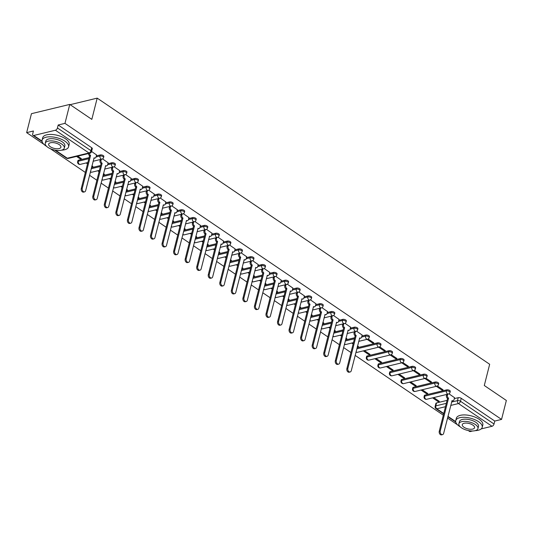 <?xml version="1.0" encoding="UTF-8"?>
<svg xmlns="http://www.w3.org/2000/svg" width="533" height="533" viewBox="0 0 533 533"><rect width="100%" height="100%" fill="white"/><g stroke="black" fill="none" stroke-linecap="round" stroke-linejoin="round"><path stroke-width="0.8" d="M103.848 156.482A2.185 0.953 -165.8 0 0 103.262 155.576A2.185 0.953 -165.8 0 0 100.251 154.943L99.984 155.989A2.185 0.953 14.2 0 1 102.996 156.622A2.185 0.953 14.2 0 1 103.582 157.528L103.848 156.482M115.394 164.311A2.185 0.953 -165.8 0 0 114.808 163.404A2.185 0.953 -165.8 0 0 111.797 162.772L111.53 163.818A2.185 0.953 14.2 0 1 114.548 164.45A2.185 0.953 14.2 0 1 115.135 165.357L115.394 164.311M126.947 172.139A2.185 0.953 -165.8 0 0 126.361 171.233A2.185 0.953 -165.8 0 0 123.343 170.6L123.083 171.646A2.185 0.953 14.2 0 1 126.094 172.286A2.185 0.953 14.2 0 1 126.681 173.192L126.947 172.139M138.493 179.974A2.185 0.953 -165.8 0 0 137.907 179.068A2.185 0.953 -165.8 0 0 134.896 178.435L134.629 179.481A2.185 0.953 14.2 0 1 137.641 180.114A2.185 0.953 14.2 0 1 138.227 181.02L138.493 179.974M150.04 187.803A2.185 0.953 -165.8 0 0 149.453 186.896A2.185 0.953 -165.8 0 0 146.442 186.264L146.175 187.31A2.185 0.953 14.2 0 1 149.187 187.942A2.185 0.953 14.2 0 1 149.773 188.849L150.04 187.803M161.586 195.631A2.185 0.953 -165.8 0 0 160.999 194.725A2.185 0.953 -165.8 0 0 157.988 194.092L157.721 195.138A2.185 0.953 14.2 0 1 160.739 195.771A2.185 0.953 14.2 0 1 161.319 196.684L161.586 195.631M173.132 203.466A2.185 0.953 -165.8 0 0 172.552 202.56A2.185 0.953 -165.8 0 0 169.534 201.92L169.274 202.973A2.185 0.953 14.2 0 1 172.286 203.606A2.185 0.953 14.2 0 1 172.872 204.512L173.132 203.466M184.684 211.295A2.185 0.953 -165.8 0 0 184.098 210.388A2.185 0.953 -165.8 0 0 181.087 209.755L180.82 210.801A2.185 0.953 14.2 0 1 183.832 211.434A2.185 0.953 14.2 0 1 184.418 212.341L184.684 211.295M196.231 219.123A2.185 0.953 -165.8 0 0 195.644 218.217A2.185 0.953 -165.8 0 0 192.633 217.584L192.366 218.63A2.185 0.953 14.2 0 1 195.378 219.263A2.185 0.953 14.2 0 1 195.964 220.169L196.231 219.123M207.777 226.958A2.185 0.953 -165.8 0 0 207.19 226.045A2.185 0.953 -165.8 0 0 204.179 225.412L203.912 226.465A2.185 0.953 14.2 0 1 206.931 227.098A2.185 0.953 14.2 0 1 207.51 228.004L207.777 226.958M219.323 234.786A2.185 0.953 -165.8 0 0 218.743 233.88A2.185 0.953 -165.8 0 0 215.725 233.247L215.459 234.293A2.185 0.953 14.2 0 1 218.477 234.926A2.185 0.953 14.2 0 1 219.063 235.833L219.323 234.786M230.876 242.615A2.185 0.953 -165.8 0 0 230.289 241.709A2.185 0.953 -165.8 0 0 227.278 241.076L227.011 242.122A2.185 0.953 14.2 0 1 230.023 242.755A2.185 0.953 14.2 0 1 230.609 243.661L230.876 242.615M242.422 250.443A2.185 0.953 -165.8 0 0 241.835 249.537A2.185 0.953 -165.8 0 0 238.824 248.904L238.557 249.957A2.185 0.953 14.2 0 1 241.569 250.59A2.185 0.953 14.2 0 1 242.155 251.496L242.422 250.443M253.968 258.278A2.185 0.953 -165.8 0 0 253.382 257.372A2.185 0.953 -165.8 0 0 250.37 256.739L250.104 257.785A2.185 0.953 14.2 0 1 253.115 258.418A2.185 0.953 14.2 0 1 253.701 259.324L253.968 258.278M265.514 266.107A2.185 0.953 -165.8 0 0 264.928 265.201A2.185 0.953 -165.8 0 0 261.916 264.568L261.65 265.614A2.185 0.953 14.2 0 1 264.668 266.247A2.185 0.953 14.2 0 1 265.254 267.153L265.514 266.107M277.067 273.935A2.185 0.953 -165.8 0 0 276.48 273.029A2.185 0.953 -165.8 0 0 273.462 272.396L273.202 273.442A2.185 0.953 14.2 0 1 276.214 274.075A2.185 0.953 14.2 0 1 276.8 274.988L277.067 273.935M288.613 281.77A2.185 0.953 -165.8 0 0 288.027 280.864A2.185 0.953 -165.8 0 0 285.015 280.231L284.749 281.277A2.185 0.953 14.2 0 1 287.76 281.91A2.185 0.953 14.2 0 1 288.346 282.816L288.613 281.77M300.159 289.599A2.185 0.953 -165.8 0 0 299.573 288.693A2.185 0.953 -165.8 0 0 296.561 288.06L296.295 289.106A2.185 0.953 14.2 0 1 299.306 289.739A2.185 0.953 14.2 0 1 299.892 290.645L300.159 289.599M311.705 297.427A2.185 0.953 -165.8 0 0 311.119 296.521A2.185 0.953 -165.8 0 0 308.107 295.888L307.841 296.934A2.185 0.953 14.2 0 1 310.859 297.567A2.185 0.953 14.2 0 1 311.439 298.48L311.705 297.427M323.251 305.262A2.185 0.953 -165.8 0 0 322.672 304.35A2.185 0.953 -165.8 0 0 319.653 303.717L319.394 304.769A2.185 0.953 14.2 0 1 322.405 305.402A2.185 0.953 14.2 0 1 322.991 306.308L323.251 305.262M334.804 313.091A2.185 0.953 -165.8 0 0 334.218 312.185A2.185 0.953 -165.8 0 0 331.206 311.552L330.94 312.598A2.185 0.953 14.2 0 1 333.951 313.231A2.185 0.953 14.2 0 1 334.537 314.137L334.804 313.091M346.35 320.919A2.185 0.953 -165.8 0 0 345.764 320.013A2.185 0.953 -165.8 0 0 342.752 319.38L342.486 320.426A2.185 0.953 14.2 0 1 345.497 321.059A2.185 0.953 14.2 0 1 346.084 321.965L346.35 320.919M357.896 328.754A2.185 0.953 -165.8 0 0 357.31 327.842A2.185 0.953 -165.8 0 0 354.298 327.209L354.032 328.261A2.185 0.953 14.2 0 1 357.043 328.894A2.185 0.953 14.2 0 1 357.63 329.8L357.896 328.754M369.442 336.583A2.185 0.953 -165.8 0 0 368.856 335.677A2.185 0.953 -165.8 0 0 365.845 335.044L365.578 336.09A2.185 0.953 14.2 0 1 368.596 336.723A2.185 0.953 14.2 0 1 369.182 337.629L369.442 336.583M380.995 344.411A2.185 0.953 -165.8 0 0 380.409 343.505A2.185 0.953 -165.8 0 0 377.391 342.872L377.131 343.918A2.185 0.953 14.2 0 1 380.142 344.551A2.185 0.953 14.2 0 1 380.729 345.457L380.995 344.411M392.541 352.24A2.185 0.953 -165.8 0 0 391.955 351.334A2.185 0.953 -165.8 0 0 388.943 350.701L388.677 351.753A2.185 0.953 14.2 0 1 391.688 352.386A2.185 0.953 14.2 0 1 392.275 353.292L392.541 352.24M404.087 360.075A2.185 0.953 -165.8 0 0 403.501 359.169A2.185 0.953 -165.8 0 0 400.49 358.536L400.223 359.582A2.185 0.953 14.2 0 1 403.234 360.215A2.185 0.953 14.2 0 1 403.821 361.121L404.087 360.075M415.633 367.903A2.185 0.953 -165.8 0 0 415.047 366.997A2.185 0.953 -165.8 0 0 412.036 366.364L411.769 367.41A2.185 0.953 14.2 0 1 414.787 368.043A2.185 0.953 14.2 0 1 415.367 368.949L415.633 367.903M427.18 375.732A2.185 0.953 -165.8 0 0 426.6 374.826A2.185 0.953 -165.8 0 0 423.582 374.193L423.322 375.239A2.185 0.953 14.2 0 1 426.333 375.872A2.185 0.953 14.2 0 1 426.92 376.784L427.18 375.732M438.732 383.567A2.185 0.953 -165.8 0 0 438.146 382.661A2.185 0.953 -165.8 0 0 435.135 382.028L434.868 383.074A2.185 0.953 14.2 0 1 437.879 383.707A2.185 0.953 14.2 0 1 438.466 384.613L438.732 383.567M450.278 391.395A2.185 0.953 -165.8 0 0 449.692 390.489A2.185 0.953 -165.8 0 0 446.681 389.856L446.414 390.902A2.185 0.953 14.2 0 1 449.426 391.535A2.185 0.953 14.2 0 1 450.012 392.441L450.278 391.395M69.763 104.415L91.823 119.372L97.193 98.132L489.667 364.272L484.29 385.506L506.35 400.463L501.553 419.418L64.966 123.363L69.763 104.415L31.447 113.682L26.65 132.637L43.919 144.343M50.329 148.687L85.347 172.439M89.551 175.284L96.893 180.267M101.097 183.119L108.439 188.096M112.643 190.947L119.992 195.931M124.189 198.776L131.538 203.759M135.742 206.611L143.084 211.588M147.288 214.439L154.63 219.416M158.834 222.268L166.176 227.251M170.38 230.103L177.729 235.08M181.933 237.931L189.275 242.908M193.479 245.76L200.821 250.743M205.025 253.588L212.367 258.572M216.571 261.423L223.92 266.4M228.124 269.252L235.466 274.235M239.67 277.08L247.012 282.064M251.216 284.915L258.558 289.892M262.762 292.744L270.111 297.727M274.308 300.572L281.657 305.556M285.861 308.407L293.203 313.384M297.407 316.236L304.749 321.212M308.953 324.064L316.296 329.048M320.5 331.899L327.848 336.876M332.052 339.728L339.394 344.704M343.598 347.556L350.941 352.54M355.145 355.384L443.323 415.18M447.527 418.032L457.561 424.834M26.65 132.637L33.432 130.991L32.686 133.943A2.185 1.253 -55.9 0 0 32.993 135.382A2.185 1.253 -55.9 0 0 33.732 135.482L55.419 130.232A2.185 1.253 -55.9 0 0 57.437 127.96L90.97 150.692A2.185 0.953 14.2 0 1 91.556 151.605L92.302 148.647A2.185 0.953 14.2 0 0 91.716 147.741L90.97 150.692A2.185 1.253 -55.9 0 1 88.958 152.971L55.419 130.232M64.966 123.363L58.184 125.002L57.437 127.96M436.54 402.935L435.794 405.886A2.185 0.953 14.2 0 0 435.155 406.353L435.901 403.401A2.185 0.953 14.2 0 1 436.54 402.935L447.067 400.383M454.296 398.637L458.227 397.685L457.481 400.636A2.185 0.953 14.2 0 1 460.492 401.269L494.024 424.008A2.185 1.253 124.1 0 1 492.012 426.287L481.172 428.905M472.571 430.99L470.326 431.53A2.185 1.253 124.1 0 1 469.58 431.437L468.287 430.557M494.024 424.008L494.771 421.057L501.553 419.418M421.043 390.029L426.633 393.82L426.866 392.914M426.633 393.82L427.786 393.541L422.196 389.75M436.367 386.318L441.964 390.109L442.19 389.21M441.964 390.109L443.11 389.836L437.426 385.979M409.497 382.194L415.087 385.992L415.32 385.086M415.087 385.992L416.24 385.712L410.643 381.921M424.821 378.49L430.417 382.281L430.644 381.375M430.417 382.281L431.563 382.001L425.88 378.144M397.951 374.366L403.541 378.157L403.767 377.257M403.541 378.157L404.694 377.877L399.097 374.086M413.275 370.655L418.865 374.452L419.098 373.546M418.865 374.452L420.017 374.173L414.328 370.315M386.398 366.537L391.995 370.328L392.221 369.422M391.995 370.328L393.141 370.049L387.551 366.258M401.729 362.826L407.319 366.617L407.545 365.718M407.319 366.617L408.471 366.344L402.781 362.487M374.852 358.702L380.449 362.5L380.675 361.594M380.449 362.5L381.595 362.22L376.005 358.429M390.176 354.998L395.772 358.789L395.999 357.89M395.772 358.789L396.918 358.509L391.235 354.652M363.306 350.874L368.896 354.665L369.129 353.765M368.896 354.665L370.049 354.392L364.452 350.594M378.63 347.163L384.226 350.961L384.453 350.054M384.226 350.961L385.372 350.681L379.689 346.823M357.317 346.81L357.576 345.937M357.35 346.836L358.502 346.557L357.543 345.91M367.084 339.334L372.674 343.125L372.907 342.226M372.674 343.125L373.826 342.852L368.136 338.995M345.764 338.981L346.03 338.102M345.804 339.008L346.95 338.728L345.997 338.082M362.154 335.05L356.59 331.166M334.218 331.153L334.484 330.273M334.258 331.173L335.404 330.9L334.451 330.247M350.607 327.222L345.044 323.331M322.672 323.318L322.938 322.445M322.705 323.344L323.857 323.065L322.898 322.418M339.061 319.387L333.498 315.503M311.125 315.489L311.385 314.61M311.159 315.516L312.311 315.236L311.352 314.59M327.515 311.558L321.945 307.674M299.579 307.661L299.839 306.781M299.613 307.681L300.759 307.408L299.806 306.755M315.962 303.73L310.399 299.839M288.027 299.832L288.293 298.953M288.067 299.852L289.212 299.573L288.26 298.926M304.416 295.895L298.853 292.011M276.48 291.997L276.747 291.118M276.514 292.024L277.666 291.744L276.707 291.098M292.87 288.067L287.307 284.182M264.934 284.169L265.201 283.289M264.968 284.196L266.12 283.916L265.161 283.263M281.324 280.238L275.761 276.347M253.388 276.341L253.648 275.461M253.422 276.361L254.574 276.081L253.615 275.434M269.771 272.403L264.208 268.519M241.835 268.505L242.102 267.626M241.875 268.532L243.021 268.252L242.069 267.606M258.225 264.575L252.662 260.69M230.289 260.677L230.556 259.798M230.329 260.704L231.475 260.424L230.516 259.771M246.679 256.746L241.116 252.855M218.743 252.849L219.01 251.969M218.777 252.869L219.929 252.595L218.97 251.942M235.133 248.911L229.57 245.027M207.197 245.013L207.457 244.141M207.23 245.04L208.383 244.76L207.424 244.114M223.587 241.083L218.017 237.198M195.651 237.185L195.911 236.306M195.684 237.212L196.83 236.932L195.877 236.286M212.034 233.254L206.471 229.37M184.098 229.357L184.365 228.477M184.138 229.377L185.284 229.103L184.331 228.45M200.488 225.426L194.925 221.535M172.552 221.521L172.819 220.649M172.585 221.548L173.738 221.268L172.779 220.622M188.942 217.591L183.379 213.706M161.006 213.693L161.266 212.814M161.039 213.72L162.192 213.44L161.233 212.794M177.396 209.762L171.833 205.878M149.46 205.865L149.72 204.985M149.493 205.885L150.646 205.611L149.686 204.958M165.843 201.934L160.28 198.043M137.907 198.036L138.174 197.157M137.947 198.056L139.093 197.776L138.14 197.13M154.297 194.099L148.734 190.214M126.361 190.201L126.627 189.322M126.401 190.228L127.547 189.948L126.588 189.302M142.751 186.27L137.188 182.386M114.815 182.373L115.081 181.493M114.848 182.399L116.001 182.119L115.041 181.467M131.205 178.442L125.641 174.551M103.269 174.544L103.529 173.665M103.302 174.564L104.455 174.291L103.495 173.638M119.659 170.607L114.089 166.722M91.716 166.709L91.982 165.83M91.756 166.736L92.902 166.456L91.949 165.81M108.106 162.778L102.543 158.894M76.559 156.429L80.21 158.907L80.436 158.001M80.21 158.907L81.356 158.627L77.705 156.149M96.56 154.95L91.589 151.465M78.564 160.186L78.298 161.233A2.185 0.953 14.2 0 0 77.665 161.706L77.925 160.653A2.185 0.953 -165.8 0 1 78.564 160.186L89.091 157.641M96.32 155.889L100.251 154.943M91.469 167.688L100.637 165.47M107.866 163.724L111.797 162.772M103.022 175.517L112.183 173.305M119.419 171.553L123.343 170.6M114.568 183.352L123.729 181.133M130.965 179.381L134.896 178.435M126.114 191.18L135.282 188.962M142.511 187.216L146.442 186.264M137.661 199.009L146.828 196.79M154.057 195.045L157.988 194.092M149.207 206.844L158.374 204.625M165.61 202.873L169.534 201.92M160.759 214.672L169.92 212.454M177.156 210.702L181.087 209.755M172.306 222.501L181.473 220.282M188.702 218.537L192.633 217.584M183.852 230.336L193.019 228.117M200.248 226.365L204.179 225.412M195.398 238.164L204.565 235.946M211.801 234.194L215.725 233.247M206.951 245.993L216.112 243.774M223.347 242.029L227.278 241.076M218.497 253.821L227.664 251.609M234.893 249.857L238.824 248.904M230.043 261.656L239.21 259.438M246.439 257.686L250.37 256.739M241.589 269.485L250.757 267.266M257.985 265.521L261.916 264.568M253.135 277.313L262.303 275.101M269.538 273.349L273.462 272.396M264.688 285.148L273.849 282.93M281.084 281.177L285.015 280.231M276.234 292.977L285.402 290.758M292.63 289.013L296.561 288.06M287.78 300.805L296.948 298.587M304.176 296.841L308.107 295.888M299.326 308.64L308.494 306.422M315.729 304.669L319.653 303.717M310.879 316.469L320.04 314.25M327.275 312.498L331.206 311.552M322.425 324.297L331.593 322.079M338.821 320.333L342.752 319.38M333.971 332.132L343.139 329.914M350.368 328.161L354.298 327.209M345.517 339.961L354.685 337.742M361.914 335.99L365.845 335.044M357.07 347.789L377.391 342.872M367.257 355.951L366.99 356.997A2.185 0.953 14.2 0 0 366.351 357.463L366.617 356.417A2.185 0.953 -165.8 0 1 367.257 355.951L388.943 350.701M378.803 363.779L378.537 364.825A2.185 0.953 14.2 0 0 377.897 365.298L378.163 364.246A2.185 0.953 -165.8 0 1 378.803 363.779L400.49 358.536M390.349 371.608L390.083 372.66A2.185 0.953 14.2 0 0 389.45 373.127L389.71 372.081A2.185 0.953 -165.8 0 1 390.349 371.608L412.036 366.364M401.895 379.443L401.635 380.489A2.185 0.953 14.2 0 0 400.996 380.955L401.262 379.909A2.185 0.953 -165.8 0 1 401.895 379.443L423.582 374.193M413.448 387.271L413.182 388.317A2.185 0.953 14.2 0 0 412.542 388.79L412.809 387.738A2.185 0.953 -165.8 0 1 413.448 387.271L435.135 382.028M424.994 395.1L424.728 396.152A2.185 0.953 14.2 0 0 424.088 396.619L424.355 395.573A2.185 0.953 -165.8 0 1 424.994 395.1L446.681 389.856M70.149 104.675L97.193 98.132M432.589 397.858L438.186 401.649L438.412 400.749M438.186 401.649L439.332 401.369L433.742 397.578M454.536 397.691L448.973 393.807M86.159 162.945L87.519 163.858M97.712 170.773L99.065 171.693M109.258 178.602L110.611 179.521M120.804 186.437L122.157 187.35M132.351 194.265L133.703 195.185M143.903 202.094L145.256 203.013M155.449 209.929L156.802 210.841M166.996 217.757L168.348 218.677M178.542 225.586L179.894 226.505M190.088 233.414L191.447 234.333M201.641 241.249L202.993 242.169M213.187 249.078L214.539 249.997M224.733 256.906L226.085 257.825M236.279 264.741L237.638 265.654M247.832 272.57L249.184 273.489M259.378 280.398L260.73 281.317M270.924 288.233L272.276 289.146M282.47 296.062L283.822 296.981M294.016 303.89L295.375 304.809M305.569 311.725L306.921 312.638M317.115 319.553L318.468 320.473M328.661 327.382L330.014 328.301M340.207 335.21L341.566 336.13M351.76 343.045L353.113 343.965M58.184 125.002L91.716 147.741M494.771 421.057L461.238 398.318A2.185 0.953 -165.8 0 0 458.227 397.685M353.339 343.059L352.906 342.766M341.793 335.23L341.36 334.937M330.247 327.395L329.814 327.102M318.694 319.567L318.261 319.274M307.148 311.738L306.715 311.445M295.602 303.91L295.169 303.61M284.056 296.075L283.623 295.782M272.51 288.246L272.077 287.953M260.957 280.418L260.524 280.125M249.411 272.583L248.978 272.29M237.865 264.754L237.432 264.461M226.318 256.926L225.885 256.633M214.766 249.091L214.333 248.798M203.22 241.262L202.787 240.969M191.673 233.434L191.24 233.141M180.127 225.599L179.694 225.306M168.575 217.77L168.148 217.477M157.028 209.942L156.595 209.649M145.482 202.114L145.049 201.814M133.936 194.279L133.503 193.985M122.39 186.45L121.957 186.157M110.837 178.622L110.404 178.328M99.291 170.787L98.858 170.493M87.745 162.958L87.312 162.665M447.7 394.2L447.454 395.186A2.185 1.512 76.4 0 0 448.453 398.098L447.454 398.338A2.185 1.512 -103.6 0 1 446.454 395.433L446.707 394.44M448.559 398.171L440.245 431.03A2.512 1.739 76.4 0 0 440.698 433.635A2.512 1.739 76.4 0 0 442.543 434.622A2.512 1.739 76.4 0 0 443.656 433.336L452.077 400.556A2.185 1.512 76.4 0 0 453.07 400.776L452.077 401.016A2.185 1.512 -103.6 0 1 451.824 401.049M442.543 434.622L441.544 434.868A2.512 1.739 -103.6 0 1 439.705 433.875A2.512 1.739 -103.6 0 1 439.252 431.27L447.567 398.418M453.07 400.776A2.185 1.512 76.4 0 0 454.043 399.657L454.562 397.598M475.229 430.657A13.651 5.97 -165.8 0 0 482.212 427.333A13.651 5.97 -165.8 0 0 478.547 421.67A13.651 5.97 -165.8 0 0 464.669 417.319A13.651 5.97 -165.8 0 0 455.735 420.637A13.651 5.97 -165.8 0 0 459.393 426.3A13.651 5.97 -165.8 0 0 460.292 426.873M482.212 427.333L482.811 424.954A13.651 5.97 -165.8 0 0 479.154 419.284A13.651 5.97 -165.8 0 0 465.269 414.94A13.651 5.97 -165.8 0 0 456.335 418.252L455.735 420.637M458.886 423.762L459.439 421.576A9.834 4.297 14.2 0 1 465.875 419.185A9.834 4.297 14.2 0 1 475.869 422.316A9.834 4.297 14.2 0 1 478.501 426.4L477.948 428.585A9.834 4.297 -165.8 0 0 475.316 424.508A9.834 4.297 -165.8 0 0 465.322 421.376A9.834 4.297 -165.8 0 0 458.886 423.762A9.834 4.297 -165.8 0 0 461.518 427.846A9.834 4.297 -165.8 0 0 471.512 430.97A9.834 4.297 -165.8 0 0 477.948 428.585M463.97 427.253A6.336 2.772 -165.8 0 0 470.412 429.265A6.336 2.772 -165.8 0 0 474.557 427.733A6.336 2.772 -165.8 0 0 472.864 425.101A6.336 2.772 -165.8 0 0 466.422 423.082A6.336 2.772 -165.8 0 0 462.278 424.621A6.336 2.772 -165.8 0 0 463.97 427.253M61.588 150.166A13.651 5.97 -165.8 0 0 68.564 146.841A13.651 5.97 -165.8 0 0 64.906 141.178A13.651 5.97 -165.8 0 0 51.028 136.828A13.651 5.97 -165.8 0 0 42.094 140.146A13.651 5.97 -165.8 0 0 45.751 145.809A13.651 5.97 -165.8 0 0 46.651 146.382M68.564 146.841L69.17 144.463A13.651 5.97 -165.8 0 0 65.512 138.793A13.651 5.97 -165.8 0 0 51.628 134.449A13.651 5.97 -165.8 0 0 42.693 137.761L42.094 140.146M45.245 143.27L45.798 141.078A9.834 4.297 14.2 0 1 52.234 138.693A9.834 4.297 14.2 0 1 62.228 141.825A9.834 4.297 14.2 0 1 64.859 145.902L64.306 148.094A9.834 4.297 -165.8 0 0 61.675 144.017A9.834 4.297 -165.8 0 0 51.674 140.885A9.834 4.297 -165.8 0 0 45.245 143.27A9.834 4.297 -165.8 0 0 47.877 147.355A9.834 4.297 -165.8 0 0 57.87 150.479A9.834 4.297 -165.8 0 0 64.306 148.094M50.329 146.762A6.336 2.772 -165.8 0 0 56.771 148.774A6.336 2.772 -165.8 0 0 60.915 147.235A6.336 2.772 -165.8 0 0 59.223 144.61A6.336 2.772 -165.8 0 0 52.78 142.591A6.336 2.772 -165.8 0 0 48.636 144.13A6.336 2.772 -165.8 0 0 50.329 146.762M355.318 331.559L355.071 332.545A2.185 1.512 76.4 0 0 356.071 335.457L355.071 335.697A2.185 1.512 -103.6 0 1 354.072 332.785L354.325 331.799M356.177 335.53L347.869 368.383A2.512 1.739 76.4 0 0 348.315 370.988A2.512 1.739 76.4 0 0 350.161 371.981A2.512 1.739 76.4 0 0 351.274 370.695L359.695 337.915A2.185 1.512 76.4 0 0 360.694 338.135L359.695 338.375A2.185 1.512 -103.6 0 1 359.442 338.402M350.161 371.981L349.162 372.221A2.512 1.739 -103.6 0 1 347.323 371.228A2.512 1.739 -103.6 0 1 346.87 368.623L355.185 335.77M360.694 338.135A2.185 1.512 76.4 0 0 361.66 337.016L362.18 334.951M343.772 323.724L343.525 324.717A2.185 1.512 76.4 0 0 344.525 327.622L343.525 327.862A2.185 1.512 -103.6 0 1 342.526 324.957L342.779 323.971M344.631 327.702L336.316 360.555A2.512 1.739 76.4 0 0 336.769 363.16A2.512 1.739 76.4 0 0 338.615 364.152A2.512 1.739 76.4 0 0 339.721 362.86L348.149 330.08A2.185 1.512 76.4 0 0 349.142 330.3L348.149 330.54A2.185 1.512 -103.6 0 1 347.896 330.573M338.615 364.152L337.616 364.392A2.512 1.739 -103.6 0 1 335.77 363.399A2.512 1.739 -103.6 0 1 335.324 360.794L343.638 327.942M349.142 330.3A2.185 1.512 76.4 0 0 350.114 329.181L354.032 328.261A2.185 1.512 76.4 0 0 355.031 331.166A2.185 1.512 -103.6 0 0 356.031 331.386A2.185 2.185 0 0 0 357.63 329.8M350.634 327.122L350.114 329.181M332.226 315.896L331.972 316.882A2.185 1.512 76.4 0 0 332.972 319.793L331.979 320.033A2.185 1.512 -103.6 0 1 330.98 317.128L331.226 316.136M333.085 319.867L324.77 352.726A2.512 1.739 76.4 0 0 325.223 355.331A2.512 1.739 76.4 0 0 327.062 356.317A2.512 1.739 76.4 0 0 328.175 355.031L336.603 322.252A2.185 1.512 76.4 0 0 337.596 322.472L336.603 322.712A2.185 1.512 -103.6 0 1 336.35 322.745M327.062 356.317L326.069 356.564A2.512 1.739 -103.6 0 1 324.224 355.571A2.512 1.739 -103.6 0 1 323.778 352.966L332.086 320.106M337.596 322.472A2.185 1.512 76.4 0 0 338.562 321.352L342.486 320.426A2.185 1.512 76.4 0 0 343.485 323.338A2.185 1.512 -103.6 0 0 344.478 323.558A2.185 2.185 0 0 0 346.084 321.965M339.088 319.294L338.562 321.352M320.679 308.067L320.426 309.053A2.185 1.512 76.4 0 0 321.426 311.965L320.433 312.205A2.185 1.512 -103.6 0 1 319.434 309.293L319.68 308.307M321.539 312.038L313.224 344.891A2.512 1.739 76.4 0 0 313.677 347.496A2.512 1.739 76.4 0 0 315.516 348.489A2.512 1.739 76.4 0 0 316.629 347.203L325.057 314.423A2.185 1.512 76.4 0 0 326.049 314.643L325.05 314.883A2.185 1.512 -103.6 0 1 324.797 314.91M315.516 348.489L314.523 348.729A2.512 1.739 -103.6 0 1 312.678 347.736A2.512 1.739 -103.6 0 1 312.225 345.131L320.54 312.278M326.049 314.643A2.185 1.512 76.4 0 0 327.015 313.524L327.535 311.459M309.133 300.232L308.88 301.225A2.185 1.512 76.4 0 0 309.88 304.13L308.88 304.376A2.185 1.512 -103.6 0 1 307.881 301.465L308.134 300.479M309.993 304.21L301.678 337.063A2.512 1.739 76.4 0 0 302.124 339.668A2.512 1.739 76.4 0 0 303.97 340.66A2.512 1.739 76.4 0 0 305.083 339.374L313.504 306.595A2.185 1.512 76.4 0 0 314.503 306.808L313.504 307.055A2.185 1.512 -103.6 0 1 313.251 307.081M303.97 340.66L302.971 340.9A2.512 1.739 -103.6 0 1 301.132 339.907A2.512 1.739 -103.6 0 1 300.679 337.302L308.993 304.45M314.503 306.808A2.185 1.512 76.4 0 0 315.469 305.689L315.989 303.63M297.581 292.404L297.334 293.39A2.185 1.512 76.4 0 0 298.333 296.301L297.334 296.541A2.185 1.512 -103.6 0 1 296.335 293.636L296.588 292.644M298.44 296.375L290.125 329.234A2.512 1.739 76.4 0 0 290.578 331.839A2.512 1.739 76.4 0 0 292.424 332.825A2.512 1.739 76.4 0 0 293.536 331.539L301.958 298.76A2.185 1.512 76.4 0 0 302.951 298.98L301.958 299.22A2.185 1.512 -103.6 0 1 301.705 299.253M292.424 332.825L291.424 333.072A2.512 1.739 -103.6 0 1 289.586 332.079A2.512 1.739 -103.6 0 1 289.133 329.474L297.447 296.621M302.951 298.98A2.185 1.512 76.4 0 0 303.923 297.86L304.443 295.802M286.034 284.575L285.788 285.561A2.185 1.512 76.4 0 0 286.781 288.473L285.788 288.713A2.185 1.512 -103.6 0 1 284.789 285.801L285.042 284.815M286.894 288.546L278.579 321.399A2.512 1.739 76.4 0 0 279.032 324.004A2.512 1.739 76.4 0 0 280.871 324.997A2.512 1.739 76.4 0 0 281.984 323.711L290.412 290.931A2.185 1.512 76.4 0 0 291.404 291.151L290.412 291.391A2.185 1.512 -103.6 0 1 290.159 291.418M280.871 324.997L279.878 325.237A2.512 1.739 -103.6 0 1 278.033 324.244A2.512 1.739 -103.6 0 1 277.586 321.646L285.901 288.786M291.404 291.151A2.185 1.512 76.4 0 0 292.37 290.032L292.897 287.973M274.488 276.747L274.235 277.733A2.185 1.512 76.4 0 0 275.235 280.638L274.242 280.884A2.185 1.512 -103.6 0 1 273.242 277.973L273.489 276.987M275.348 280.718L267.033 313.571A2.512 1.739 76.4 0 0 267.486 316.176A2.512 1.739 76.4 0 0 269.325 317.168A2.512 1.739 76.4 0 0 270.438 315.882L278.866 283.103A2.185 1.512 76.4 0 0 279.858 283.316L278.866 283.563A2.185 1.512 -103.6 0 1 278.606 283.589M269.325 317.168L268.332 317.408A2.512 1.739 -103.6 0 1 266.487 316.415A2.512 1.739 -103.6 0 1 266.04 313.81L274.348 280.958M279.858 283.316A2.185 1.512 76.4 0 0 280.824 282.197L281.344 280.138M262.942 268.912L262.689 269.905A2.185 1.512 76.4 0 0 263.688 272.809L262.689 273.049A2.185 1.512 -103.6 0 1 261.696 270.144L261.943 269.152M263.802 272.883L255.487 305.742A2.512 1.739 76.4 0 0 255.933 308.347A2.512 1.739 76.4 0 0 257.779 309.34A2.512 1.739 76.4 0 0 258.891 308.047L267.313 275.268A2.185 1.512 76.4 0 0 268.312 275.488L267.313 275.728A2.185 1.512 -103.6 0 1 267.06 275.761M257.779 309.34L256.786 309.58A2.512 1.739 -103.6 0 1 254.941 308.587A2.512 1.739 -103.6 0 1 254.488 305.982L262.802 273.129M268.312 275.488A2.185 1.512 76.4 0 0 269.278 274.368L269.798 272.31M251.389 261.083L251.143 262.069A2.185 1.512 76.4 0 0 252.142 264.981L251.143 265.221A2.185 1.512 -103.6 0 1 250.144 262.309L250.397 261.323M252.249 265.054L243.941 297.907A2.512 1.739 76.4 0 0 244.387 300.512A2.512 1.739 76.4 0 0 246.233 301.505A2.512 1.739 76.4 0 0 247.345 300.219L255.767 267.439A2.185 1.512 76.4 0 0 256.766 267.659L255.767 267.899A2.185 1.512 -103.6 0 1 255.514 267.926M246.233 301.505L245.233 301.745A2.512 1.739 -103.6 0 1 243.394 300.759A2.512 1.739 -103.6 0 1 242.941 298.154L251.256 265.294M256.766 267.659A2.185 1.512 76.4 0 0 257.732 266.54L258.252 264.481M239.843 253.255L239.597 254.241A2.185 1.512 76.4 0 0 240.59 257.153L239.597 257.392A2.185 1.512 -103.6 0 1 238.597 254.481L238.851 253.495M240.703 257.226L232.388 290.079A2.512 1.739 76.4 0 0 232.841 292.684A2.512 1.739 76.4 0 0 234.687 293.676A2.512 1.739 76.4 0 0 235.793 292.39L244.221 259.611A2.185 1.512 76.4 0 0 245.213 259.831L244.221 260.071A2.185 1.512 -103.6 0 1 243.967 260.097M234.687 293.676L233.687 293.916A2.512 1.739 -103.6 0 1 231.842 292.923A2.512 1.739 -103.6 0 1 231.395 290.318L239.71 257.466M245.213 259.831A2.185 1.512 76.4 0 0 246.179 258.705L246.706 256.646M228.297 245.42L228.044 246.413A2.185 1.512 76.4 0 0 229.043 249.317L228.051 249.557A2.185 1.512 -103.6 0 1 227.051 246.652L227.298 245.66M229.157 249.397L220.842 282.25A2.512 1.739 76.4 0 0 221.295 284.855A2.512 1.739 76.4 0 0 223.134 285.848A2.512 1.739 76.4 0 0 224.246 284.555L232.674 251.776A2.185 1.512 76.4 0 0 233.667 251.996L232.674 252.236A2.185 1.512 -103.6 0 1 232.421 252.269M223.134 285.848L222.141 286.088A2.512 1.739 -103.6 0 1 220.296 285.095A2.512 1.739 -103.6 0 1 219.849 282.49L228.157 249.637M233.667 251.996A2.185 1.512 76.4 0 0 234.633 250.876L235.153 248.818M216.751 237.591L216.498 238.577A2.185 1.512 76.4 0 0 217.497 241.489L216.505 241.729A2.185 1.512 -103.6 0 1 215.505 238.824L215.752 237.831M217.611 241.562L209.296 274.422A2.512 1.739 76.4 0 0 209.742 277.02A2.512 1.739 76.4 0 0 211.588 278.013A2.512 1.739 76.4 0 0 212.7 276.727L221.122 243.947A2.185 1.512 76.4 0 0 222.121 244.167L221.122 244.407A2.185 1.512 -103.6 0 1 220.869 244.44M211.588 278.013L210.595 278.253A2.512 1.739 -103.6 0 1 208.749 277.267A2.512 1.739 -103.6 0 1 208.296 274.662L216.611 241.802M222.121 244.167A2.185 1.512 76.4 0 0 223.087 243.048L223.607 240.989M205.198 229.763L204.952 230.749A2.185 1.512 76.4 0 0 205.951 233.661L204.952 233.9A2.185 1.512 -103.6 0 1 203.952 230.989L204.206 230.003M206.058 233.734L197.75 266.587A2.512 1.739 76.4 0 0 198.196 269.192A2.512 1.739 76.4 0 0 200.042 270.184A2.512 1.739 76.4 0 0 201.154 268.899L209.576 236.119A2.185 1.512 76.4 0 0 210.575 236.339L209.576 236.579A2.185 1.512 -103.6 0 1 209.322 236.605M200.042 270.184L199.042 270.424A2.512 1.739 -103.6 0 1 197.203 269.431A2.512 1.739 -103.6 0 1 196.75 266.826L205.065 233.974M210.575 236.339A2.185 1.512 76.4 0 0 211.541 235.22L212.061 233.154M193.652 221.928L193.406 222.921A2.185 1.512 76.4 0 0 194.405 225.825L193.406 226.065A2.185 1.512 -103.6 0 1 192.406 223.16L192.66 222.174M194.512 225.905L186.197 258.758A2.512 1.739 76.4 0 0 186.65 261.363A2.512 1.739 76.4 0 0 188.495 262.356A2.512 1.739 76.4 0 0 189.608 261.063L198.029 228.284A2.185 1.512 76.4 0 0 199.022 228.504L198.029 228.744A2.185 1.512 -103.6 0 1 197.776 228.777M188.495 262.356L187.496 262.596A2.512 1.739 -103.6 0 1 185.651 261.603A2.512 1.739 -103.6 0 1 185.204 258.998L193.519 226.145M199.022 228.504A2.185 1.512 76.4 0 0 199.995 227.384L200.515 225.326M182.106 214.099L181.853 215.085A2.185 1.512 76.4 0 0 182.852 217.997L181.86 218.237A2.185 1.512 -103.6 0 1 180.86 215.332L181.107 214.339M182.966 218.07L174.651 250.93A2.512 1.739 76.4 0 0 175.104 253.535A2.512 1.739 76.4 0 0 176.943 254.521A2.512 1.739 76.4 0 0 178.055 253.235L186.483 220.455A2.185 1.512 76.4 0 0 187.476 220.675L186.483 220.915A2.185 1.512 -103.6 0 1 186.23 220.948M176.943 254.521L175.95 254.767A2.512 1.739 -103.6 0 1 174.104 253.775A2.512 1.739 -103.6 0 1 173.658 251.17L181.973 218.31M187.476 220.675A2.185 1.512 76.4 0 0 188.442 219.556L188.968 217.497M170.56 206.271L170.307 207.257A2.185 1.512 76.4 0 0 171.306 210.169L170.313 210.408A2.185 1.512 -103.6 0 1 169.314 207.497L169.561 206.511M171.419 210.242L163.105 243.095A2.512 1.739 76.4 0 0 163.558 245.7A2.512 1.739 76.4 0 0 165.397 246.692A2.512 1.739 76.4 0 0 166.509 245.407L174.937 212.627A2.185 1.512 76.4 0 0 175.93 212.847L174.931 213.087A2.185 1.512 -103.6 0 1 174.677 213.113M165.397 246.692L164.404 246.932A2.512 1.739 -103.6 0 1 162.558 245.94A2.512 1.739 -103.6 0 1 162.105 243.334L170.42 210.482M175.93 212.847A2.185 1.512 76.4 0 0 176.896 211.728L177.416 209.662M159.014 198.436L158.761 199.429A2.185 1.512 76.4 0 0 159.76 202.333L158.761 202.58A2.185 1.512 -103.6 0 1 157.768 199.668L158.015 198.682M159.873 202.413L151.559 235.266A2.512 1.739 76.4 0 0 152.005 237.871A2.512 1.739 76.4 0 0 153.85 238.864A2.512 1.739 76.4 0 0 154.963 237.578L163.384 204.799A2.185 1.512 76.4 0 0 164.384 205.012L163.384 205.258A2.185 1.512 -103.6 0 1 163.131 205.285M153.85 238.864L152.851 239.104A2.512 1.739 -103.6 0 1 151.012 238.111A2.512 1.739 -103.6 0 1 150.559 235.506L158.874 202.653M164.384 205.012A2.185 1.512 76.4 0 0 165.35 203.892L165.87 201.834M147.461 190.607L147.215 191.6A2.185 1.512 76.4 0 0 148.214 194.505L147.215 194.745A2.185 1.512 -103.6 0 1 146.215 191.84L146.468 190.847M148.321 194.578L140.012 227.438A2.512 1.739 76.4 0 0 140.459 230.043A2.512 1.739 76.4 0 0 142.304 231.029A2.512 1.739 76.4 0 0 143.417 229.743L151.838 196.963A2.185 1.512 76.4 0 0 152.838 197.183L151.838 197.423A2.185 1.512 -103.6 0 1 151.585 197.457M142.304 231.029L141.305 231.275A2.512 1.739 -103.6 0 1 139.466 230.283A2.512 1.739 -103.6 0 1 139.013 227.678L147.328 194.825M152.838 197.183A2.185 1.512 76.4 0 0 153.804 196.064L157.721 195.138A2.185 1.512 76.4 0 0 158.721 198.049A2.185 1.512 -103.6 0 0 159.72 198.269A2.185 2.185 0 0 0 161.319 196.684M154.323 194.005L153.804 196.064M135.915 182.779L135.668 183.765A2.185 1.512 76.4 0 0 136.661 186.677L135.668 186.916A2.185 1.512 -103.6 0 1 134.669 184.005L134.922 183.019M136.774 186.75L128.46 219.603A2.512 1.739 76.4 0 0 128.913 222.208A2.512 1.739 76.4 0 0 130.758 223.2A2.512 1.739 76.4 0 0 131.864 221.915L140.292 189.135A2.185 1.512 76.4 0 0 141.285 189.355L140.292 189.595A2.185 1.512 -103.6 0 1 140.039 189.621M130.758 223.2L129.759 223.44A2.512 1.739 -103.6 0 1 127.913 222.454A2.512 1.739 -103.6 0 1 127.467 219.849L135.782 186.99M141.285 189.355A2.185 1.512 76.4 0 0 142.251 188.236L146.175 187.31A2.185 1.512 76.4 0 0 147.175 190.221A2.185 1.512 -103.6 0 0 148.167 190.434A2.185 2.185 0 0 0 149.773 188.849M142.777 186.177L142.251 188.236M124.369 174.951L124.116 175.937A2.185 1.512 76.4 0 0 125.115 178.841L124.122 179.088A2.185 1.512 -103.6 0 1 123.123 176.176L123.37 175.19M125.228 178.921L116.914 211.774A2.512 1.739 76.4 0 0 117.367 214.379A2.512 1.739 76.4 0 0 119.205 215.372A2.512 1.739 76.4 0 0 120.318 214.086L128.746 181.307A2.185 1.512 76.4 0 0 129.739 181.52L128.746 181.766A2.185 1.512 -103.6 0 1 128.493 181.793M119.205 215.372L118.213 215.612A2.512 1.739 -103.6 0 1 116.367 214.619A2.512 1.739 -103.6 0 1 115.921 212.014L124.229 179.161M129.739 181.52A2.185 1.512 76.4 0 0 130.705 180.401L131.225 178.342M112.823 167.115L112.57 168.108A2.185 1.512 76.4 0 0 113.569 171.013L112.57 171.253A2.185 1.512 -103.6 0 1 111.577 168.348L111.823 167.355M113.682 171.086L105.367 203.946A2.512 1.739 76.4 0 0 105.814 206.551A2.512 1.739 76.4 0 0 107.659 207.544A2.512 1.739 76.4 0 0 108.772 206.251L117.193 173.472A2.185 1.512 76.4 0 0 118.193 173.691L117.193 173.931A2.185 1.512 -103.6 0 1 116.94 173.965M107.659 207.544L106.667 207.783A2.512 1.739 -103.6 0 1 104.821 206.791A2.512 1.739 -103.6 0 1 104.368 204.186L112.683 171.333M118.193 173.691A2.185 1.512 76.4 0 0 119.159 172.572L119.678 170.513M101.27 159.287L101.023 160.273A2.185 1.512 76.4 0 0 102.023 163.185L101.023 163.424A2.185 1.512 -103.6 0 1 100.024 160.513L100.277 159.527M102.129 163.258L93.821 196.111A2.512 1.739 76.4 0 0 94.268 198.716A2.512 1.739 76.4 0 0 96.113 199.708A2.512 1.739 76.4 0 0 97.226 198.423L105.647 165.643A2.185 1.512 76.4 0 0 106.647 165.863L105.647 166.103A2.185 1.512 -103.6 0 1 105.394 166.129M96.113 199.708L95.114 199.948A2.512 1.739 -103.6 0 1 93.275 198.962A2.512 1.739 -103.6 0 1 92.822 196.357L101.137 163.498M106.647 165.863A2.185 1.512 76.4 0 0 107.613 164.744L108.132 162.685M89.411 153.324A2.185 1.512 76.4 0 0 90.477 155.356L89.477 155.596A2.185 1.512 -103.6 0 1 88.411 153.564M90.583 155.429L82.269 188.282A2.512 1.739 76.4 0 0 82.722 190.887A2.512 1.739 76.4 0 0 84.567 191.88A2.512 1.739 76.4 0 0 85.673 190.594L94.101 157.815A2.185 1.512 76.4 0 0 95.094 158.035L94.101 158.274A2.185 1.512 -103.6 0 1 93.848 158.301M84.567 191.88L83.568 192.12A2.512 1.739 -103.6 0 1 81.722 191.127A2.512 1.739 -103.6 0 1 81.276 188.522L89.591 155.669M95.094 158.035A2.185 1.512 76.4 0 0 96.06 156.909L96.586 154.85M55.479 150.219L67.271 158.221L88.958 152.971A2.185 1.512 76.4 0 0 89.95 153.191A2.185 2.185 0 0 0 91.556 151.605M33.732 135.482L42.027 141.105M445.468 406.692L436.793 408.791A2.185 1.512 -103.6 0 1 435.794 405.886L446.321 403.341M451.564 402.069L457.481 400.636A2.185 1.512 -103.6 0 0 458.48 403.548L450.718 405.426M435.155 406.353A2.185 2.185 0 0 0 436.047 408.698A2.185 1.253 124.1 0 0 436.793 408.791L443.742 413.508M447.947 416.36L455.668 421.596M469.12 430.711L470.326 431.53M492.012 426.287L458.48 403.548A2.185 1.253 -55.9 0 0 460.492 401.269L461.238 398.318M77.665 161.706A2.185 2.185 0 0 0 80.296 164.364A2.185 1.512 76.4 0 1 79.297 164.144A2.185 1.512 76.4 0 1 78.298 161.233L88.824 158.687M96.053 156.942L99.984 155.989A2.185 1.512 76.4 0 0 100.984 158.894A2.185 1.512 -103.6 0 0 101.983 159.114A2.185 2.185 0 0 0 103.582 157.528M91.21 168.734L100.371 166.516M107.606 164.77L111.53 163.818A2.185 1.512 76.4 0 0 112.53 166.729A2.185 1.512 -103.6 0 0 113.529 166.949A2.185 2.185 0 0 0 115.135 165.357M102.756 176.57L111.917 174.351M119.152 172.599L123.083 171.646A2.185 1.512 76.4 0 0 124.082 174.558A2.185 1.512 -103.6 0 0 125.075 174.777A2.185 2.185 0 0 0 126.681 173.192M114.302 184.398L123.469 182.179M130.698 180.427L134.629 179.481A2.185 1.512 76.4 0 0 135.629 182.386A2.185 1.512 -103.6 0 0 136.621 182.606A2.185 2.185 0 0 0 138.227 181.02M125.848 192.226L135.016 190.008M137.394 200.062L146.562 197.843M148.947 207.89L158.108 205.671M165.343 203.919L169.274 202.973A2.185 1.512 76.4 0 0 170.267 205.878A2.185 1.512 -103.6 0 0 171.266 206.098A2.185 2.185 0 0 0 172.872 204.512M160.493 215.718L169.661 213.5M176.889 211.754L180.82 210.801A2.185 1.512 76.4 0 0 181.82 213.713A2.185 1.512 -103.6 0 0 182.812 213.926A2.185 2.185 0 0 0 184.418 212.341M172.039 223.547L181.207 221.335M188.435 219.583L192.366 218.63A2.185 1.512 76.4 0 0 193.366 221.541A2.185 1.512 -103.6 0 0 194.358 221.761A2.185 2.185 0 0 0 195.964 220.169M183.585 231.382L192.753 229.163M199.982 227.411L203.912 226.465A2.185 1.512 76.4 0 0 204.912 229.37A2.185 1.512 -103.6 0 0 205.911 229.59A2.185 2.185 0 0 0 207.51 228.004M195.138 239.21L204.299 236.992M211.534 235.246L215.459 234.293A2.185 1.512 76.4 0 0 216.458 237.198A2.185 1.512 -103.6 0 0 217.457 237.418A2.185 2.185 0 0 0 219.063 235.833M206.684 247.039L215.852 244.827M223.08 243.075L227.011 242.122A2.185 1.512 76.4 0 0 228.011 245.033A2.185 1.512 -103.6 0 0 229.003 245.253A2.185 2.185 0 0 0 230.609 243.661M218.23 254.874L227.398 252.655M234.627 250.903L238.557 249.957A2.185 1.512 76.4 0 0 239.557 252.862A2.185 1.512 -103.6 0 0 240.55 253.082A2.185 2.185 0 0 0 242.155 251.496M229.776 262.702L238.944 260.484M246.173 258.738L250.104 257.785A2.185 1.512 76.4 0 0 251.103 260.69A2.185 1.512 -103.6 0 0 252.096 260.91A2.185 2.185 0 0 0 253.701 259.324M241.322 270.531L250.49 268.312M257.725 266.567L261.65 265.614A2.185 1.512 76.4 0 0 262.649 268.525A2.185 1.512 -103.6 0 0 263.648 268.745A2.185 2.185 0 0 0 265.254 267.153M252.875 278.366L262.036 276.147M269.272 274.395L273.202 273.442A2.185 1.512 76.4 0 0 274.202 276.354A2.185 1.512 -103.6 0 0 275.195 276.574A2.185 2.185 0 0 0 276.8 274.988M264.421 286.194L273.589 283.976M280.818 282.224L284.749 281.277A2.185 1.512 76.4 0 0 285.748 284.182A2.185 1.512 -103.6 0 0 286.741 284.402A2.185 2.185 0 0 0 288.346 282.816M275.967 294.023L285.135 291.804M292.364 290.059L296.295 289.106A2.185 1.512 76.4 0 0 297.294 292.017A2.185 1.512 -103.6 0 0 298.287 292.231A2.185 2.185 0 0 0 299.892 290.645M287.514 301.858L296.681 299.639M303.917 297.887L307.841 296.934A2.185 1.512 76.4 0 0 308.84 299.846A2.185 1.512 -103.6 0 0 309.84 300.066A2.185 2.185 0 0 0 311.439 298.48M299.066 309.686L308.227 307.468M315.463 305.715L319.394 304.769A2.185 1.512 76.4 0 0 320.386 307.674A2.185 1.512 -103.6 0 0 321.386 307.894A2.185 2.185 0 0 0 322.991 306.308M310.612 317.515L319.78 315.296M327.009 313.551L330.94 312.598A2.185 1.512 76.4 0 0 331.939 315.509A2.185 1.512 -103.6 0 0 332.932 315.723A2.185 2.185 0 0 0 334.537 314.137M322.159 325.343L331.326 323.131M333.705 333.178L342.872 330.96M345.257 341.007L354.418 338.788M361.654 337.043L365.578 336.09A2.185 1.512 76.4 0 0 366.577 338.995A2.185 1.512 -103.6 0 0 367.577 339.215A2.185 2.185 0 0 0 369.182 337.629M356.804 348.835L377.131 343.918A2.185 1.512 76.4 0 0 378.13 346.83A2.185 1.512 -103.6 0 0 379.123 347.05A2.185 2.185 0 0 0 380.729 345.457M366.351 357.463A2.185 2.185 0 0 0 368.983 360.121A2.185 1.512 76.4 0 1 367.99 359.908A2.185 1.512 76.4 0 1 366.99 356.997L388.677 351.753A2.185 1.512 76.4 0 0 389.676 354.658A2.185 1.512 -103.6 0 0 390.669 354.878A2.185 2.185 0 0 0 392.275 353.292M377.897 365.298A2.185 2.185 0 0 0 380.529 367.957A2.185 1.512 76.4 0 1 379.536 367.737A2.185 1.512 76.4 0 1 378.537 364.825L400.223 359.582A2.185 1.512 76.4 0 0 401.222 362.487A2.185 1.512 -103.6 0 0 402.215 362.707A2.185 2.185 0 0 0 403.821 361.121M389.45 373.127A2.185 2.185 0 0 0 392.081 375.785A2.185 1.512 76.4 0 1 391.082 375.565A2.185 1.512 76.4 0 1 390.083 372.66L411.769 367.41A2.185 1.512 76.4 0 0 412.769 370.322A2.185 1.512 -103.6 0 0 413.768 370.542A2.185 2.185 0 0 0 415.367 368.949M400.996 380.955A2.185 2.185 0 0 0 403.628 383.613A2.185 1.512 76.4 0 1 402.628 383.4A2.185 1.512 76.4 0 1 401.635 380.489L423.322 375.239A2.185 1.512 76.4 0 0 424.315 378.15A2.185 1.512 -103.6 0 0 425.314 378.37A2.185 2.185 0 0 0 426.92 376.784M412.542 388.79A2.185 2.185 0 0 0 415.174 391.449A2.185 1.512 76.4 0 1 414.181 391.229A2.185 1.512 76.4 0 1 413.182 388.317L434.868 383.074A2.185 1.512 76.4 0 0 435.867 385.979A2.185 1.512 -103.6 0 0 436.86 386.198A2.185 2.185 0 0 0 438.466 384.613M424.088 396.619A2.185 2.185 0 0 0 426.72 399.277A2.185 1.512 76.4 0 1 425.727 399.057A2.185 1.512 76.4 0 1 424.728 396.152L446.414 390.902A2.185 1.512 76.4 0 0 447.414 393.814A2.185 1.512 -103.6 0 0 448.406 394.027A2.185 2.185 0 0 0 450.012 392.441M356.064 351.74A2.185 1.512 76.4 0 0 356.444 352.073A2.185 1.512 76.4 0 0 357.436 352.293A2.185 2.185 0 0 1 355.971 352.133M344.518 343.912A2.185 1.512 76.4 0 0 344.891 344.245A2.185 1.512 76.4 0 0 345.89 344.465A2.185 2.185 0 0 1 344.418 344.305M332.972 336.083A2.185 1.512 76.4 0 0 333.345 336.416A2.185 1.512 76.4 0 0 334.344 336.636A2.185 2.185 0 0 1 332.872 336.476M321.426 328.248A2.185 1.512 76.4 0 0 321.799 328.581A2.185 1.512 76.4 0 0 322.791 328.801A2.185 2.185 0 0 1 321.326 328.641M309.88 320.42A2.185 1.512 76.4 0 0 310.253 320.753A2.185 1.512 76.4 0 0 311.245 320.973A2.185 2.185 0 0 1 309.78 320.813M298.327 312.591A2.185 1.512 76.4 0 0 298.7 312.924A2.185 1.512 76.4 0 0 299.699 313.144A2.185 2.185 0 0 1 298.227 312.984M286.781 304.763A2.185 1.512 76.4 0 0 287.154 305.089A2.185 1.512 76.4 0 0 288.153 305.309A2.185 2.185 0 0 1 286.681 305.156M275.235 296.928A2.185 1.512 76.4 0 0 275.608 297.261A2.185 1.512 76.4 0 0 276.6 297.481A2.185 2.185 0 0 1 275.135 297.321M263.688 289.099A2.185 1.512 76.4 0 0 264.062 289.432A2.185 1.512 76.4 0 0 265.054 289.652A2.185 2.185 0 0 1 263.588 289.492M252.136 281.271A2.185 1.512 76.4 0 0 252.509 281.604A2.185 1.512 76.4 0 0 253.508 281.817A2.185 2.185 0 0 1 252.036 281.664M240.59 273.436A2.185 1.512 76.4 0 0 240.963 273.769A2.185 1.512 76.4 0 0 241.962 273.989A2.185 2.185 0 0 1 240.49 273.829M229.043 265.607A2.185 1.512 76.4 0 0 229.417 265.94A2.185 1.512 76.4 0 0 230.409 266.16A2.185 2.185 0 0 1 228.943 266M217.497 257.779A2.185 1.512 76.4 0 0 217.87 258.112A2.185 1.512 76.4 0 0 218.863 258.325A2.185 2.185 0 0 1 217.397 258.172M205.945 249.944A2.185 1.512 76.4 0 0 206.324 250.277A2.185 1.512 76.4 0 0 207.317 250.497A2.185 2.185 0 0 1 205.851 250.337M194.398 242.115A2.185 1.512 76.4 0 0 194.772 242.448A2.185 1.512 76.4 0 0 195.771 242.668A2.185 2.185 0 0 1 194.298 242.508M182.852 234.287A2.185 1.512 76.4 0 0 183.225 234.62A2.185 1.512 76.4 0 0 184.225 234.84A2.185 2.185 0 0 1 182.752 234.68M171.306 226.452A2.185 1.512 76.4 0 0 171.679 226.785A2.185 1.512 76.4 0 0 172.672 227.005A2.185 2.185 0 0 1 171.206 226.845M159.76 218.623A2.185 1.512 76.4 0 0 160.133 218.956A2.185 1.512 76.4 0 0 161.126 219.176A2.185 2.185 0 0 1 159.66 219.016M148.207 210.795A2.185 1.512 76.4 0 0 148.58 211.128A2.185 1.512 76.4 0 0 149.58 211.348A2.185 2.185 0 0 1 148.107 211.188M136.661 202.966A2.185 1.512 76.4 0 0 137.034 203.3A2.185 1.512 76.4 0 0 138.034 203.513A2.185 2.185 0 0 1 136.561 203.359M125.115 195.131A2.185 1.512 76.4 0 0 125.488 195.464A2.185 1.512 76.4 0 0 126.481 195.684A2.185 2.185 0 0 1 125.015 195.524M113.569 187.303A2.185 1.512 76.4 0 0 113.942 187.636A2.185 1.512 76.4 0 0 114.935 187.856A2.185 2.185 0 0 1 113.469 187.696M102.016 179.474A2.185 1.512 76.4 0 0 102.396 179.808A2.185 1.512 76.4 0 0 103.389 180.021A2.185 2.185 0 0 1 101.923 179.868M90.47 171.639A2.185 1.512 76.4 0 0 90.843 171.972A2.185 1.512 76.4 0 0 91.843 172.192A2.185 2.185 0 0 1 90.37 172.032M68.264 158.434A2.185 1.512 76.4 0 1 67.271 158.221A2.185 1.253 124.1 0 1 66.525 158.121A2.185 2.185 0 0 0 68.264 158.434L89.95 153.191M448.453 398.098L447.454 398.338M447.454 395.186L446.454 395.433M440.245 431.03L439.252 431.27M356.071 335.457L355.071 335.697M355.071 332.545L354.072 332.785M347.869 368.383L346.87 368.623M344.525 327.622L343.525 327.862M343.525 324.717L342.526 324.957M336.316 360.555L335.324 360.794M332.972 319.793L331.979 320.033M331.972 316.882L330.98 317.128M324.77 352.726L323.778 352.966M321.426 311.965L320.433 312.205M320.426 309.053L319.434 309.293M313.224 344.891L312.225 345.131M309.88 304.13L308.88 304.376M308.88 301.225L307.881 301.465M301.678 337.063L300.679 337.302M298.333 296.301L297.334 296.541M297.334 293.39L296.335 293.636M290.125 329.234L289.133 329.474M286.781 288.473L285.788 288.713M285.788 285.561L284.789 285.801M278.579 321.399L277.586 321.646M275.235 280.638L274.242 280.884M274.235 277.733L273.242 277.973M267.033 313.571L266.04 313.81M263.688 272.809L262.689 273.049M262.689 269.905L261.696 270.144M255.487 305.742L254.488 305.982M252.142 264.981L251.143 265.221M251.143 262.069L250.144 262.309M243.941 297.907L242.941 298.154M240.59 257.153L239.597 257.392M239.597 254.241L238.597 254.481M232.388 290.079L231.395 290.318M229.043 249.317L228.051 249.557M228.044 246.413L227.051 246.652M220.842 282.25L219.849 282.49M217.497 241.489L216.505 241.729M216.498 238.577L215.505 238.824M209.296 274.422L208.296 274.662M205.951 233.661L204.952 233.9M204.952 230.749L203.952 230.989M197.75 266.587L196.75 266.826M194.405 225.825L193.406 226.065M193.406 222.921L192.406 223.16M186.197 258.758L185.204 258.998M182.852 217.997L181.86 218.237M181.853 215.085L180.86 215.332M174.651 250.93L173.658 251.17M171.306 210.169L170.313 210.408M170.307 207.257L169.314 207.497M163.105 243.095L162.105 243.334M159.76 202.333L158.761 202.58M158.761 199.429L157.768 199.668M151.559 235.266L150.559 235.506M148.214 194.505L147.215 194.745M147.215 191.6L146.215 191.84M140.012 227.438L139.013 227.678M136.661 186.677L135.668 186.916M135.668 183.765L134.669 184.005M128.46 219.603L127.467 219.849M125.115 178.841L124.122 179.088M124.116 175.937L123.123 176.176M116.914 211.774L115.921 212.014M113.569 171.013L112.57 171.253M112.57 168.108L111.577 168.348M105.367 203.946L104.368 204.186M102.023 163.185L101.023 163.424M101.023 160.273L100.024 160.513M93.821 196.111L92.822 196.357M90.477 155.356L89.477 155.596M82.269 188.282L81.276 188.522M448.406 394.027L426.72 399.277M436.86 386.198L415.174 391.449M425.314 378.37L403.628 383.613M413.768 370.542L392.081 375.785M402.215 362.707L380.529 367.957M390.669 354.878L368.983 360.121M379.123 347.05L357.436 352.293M367.577 339.215L358.696 341.367M353.446 342.632L345.89 344.465M356.031 331.386L347.143 333.538M341.9 334.804L334.344 336.636M344.478 323.558L335.597 325.703M330.353 326.976L322.791 328.801M332.932 315.723L324.051 317.875M318.807 319.14L311.245 320.973M321.386 307.894L312.505 310.046M307.255 311.312L299.699 313.144M309.84 300.066L300.952 302.211M295.708 303.484L288.153 305.309M298.287 292.231L289.406 294.383M284.162 295.655L276.6 297.481M286.741 284.402L277.86 286.554M272.616 287.82L265.054 289.652M275.195 276.574L266.313 278.719M261.063 279.992L253.508 281.817M263.648 268.745L254.761 270.891M249.517 272.163L241.962 273.989M252.096 260.91L243.215 263.062M237.971 264.328L230.409 266.16M240.55 253.082L231.668 255.234M226.425 256.5L218.863 258.325M229.003 245.253L220.122 247.399M214.872 248.671L207.317 250.497M217.457 237.418L208.576 239.57M203.326 240.836L195.771 242.668M205.911 229.59L197.023 231.742M191.78 233.008L184.225 234.84M194.358 221.761L185.477 223.907M180.234 225.179L172.672 227.005M182.812 213.926L173.931 216.078M168.688 217.344L161.126 219.176M171.266 206.098L162.385 208.25M157.135 209.516L149.58 211.348M159.72 198.269L150.832 200.415M145.589 201.687L138.034 203.513M148.167 190.434L139.286 192.586M134.043 193.859L126.481 195.684M136.621 182.606L127.74 184.758M122.497 186.024L114.935 187.856M125.075 174.777L116.194 176.923M110.944 178.195L103.389 180.021M113.529 166.949L104.648 169.094M99.398 170.367L91.843 172.192M101.983 159.114L93.095 161.266M87.852 162.532L80.296 164.364M32.993 135.382L42.114 141.565M54.646 150.066L66.525 158.121M436.047 408.698L443.656 413.855M447.86 416.706L455.755 422.056"/></g></svg>
